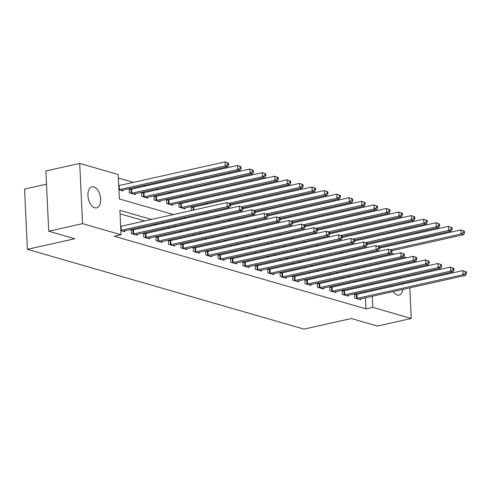 <?xml version="1.0" encoding="UTF-8"?>
<svg xmlns="http://www.w3.org/2000/svg" width="491" height="491" viewBox="0 0 491 491"><rect width="100%" height="100%" fill="white"/><g stroke="black" fill="none" stroke-linecap="round" stroke-linejoin="round"><path stroke-width="0.74" d="M402.89 289.408A10.759 6.076 -102.6 0 1 399.023 295.06A10.759 6.076 -102.6 0 1 397.17 294.987A10.759 6.076 -102.6 0 1 393.113 291.593M390.946 286.689A10.759 6.076 -102.6 0 1 390.726 285.774M390.37 280.465A10.759 6.076 -102.6 0 1 390.505 279.465M94.788 207.754A10.759 6.076 -102.6 0 1 88.085 197.075A10.759 6.076 -102.6 0 1 91.952 186.832A10.759 6.076 -102.6 0 1 93.806 186.911A10.759 6.076 -102.6 0 1 100.508 197.591A10.759 6.076 -102.6 0 1 96.641 207.828A10.759 6.076 -102.6 0 1 94.788 207.754M46.492 184.174L24.55 189.078L27.392 249.33L303.954 329.111L351.341 318.524L377.407 326.049L411.255 318.487L372.773 307.384L372.252 296.251M27.392 249.33L74.779 238.743L48.713 231.224L45.872 170.972L79.72 163.411L118.196 174.514L119.35 198.935L173.47 214.549M207.877 203.851L205.987 203.305M195.467 200.267L193.571 199.72M183.051 196.688L181.161 196.142M170.641 193.104L168.744 192.558M158.225 189.526L156.334 188.98M145.815 185.942L143.918 185.395M133.399 182.364L118.362 178.024M391.339 253.307L394.316 254.166M403.755 256.891L406.732 257.75M364.046 267.288L363.997 266.325M363.745 260.997L363.702 260.04M118.92 189.827L122.91 190.981L122.867 190.103M130.79 189.238L129.17 188.771L129.366 192.84L135.32 194.559L135.283 193.681M143.2 192.816L141.586 192.355L141.776 196.425L147.736 198.143L147.693 197.259M155.616 196.4L153.996 195.934L154.192 200.003L160.146 201.721L160.109 200.844M168.026 199.978L166.412 199.512L166.602 203.587L172.562 205.306L172.519 204.422M180.436 203.562L178.822 203.096L179.019 207.165L184.972 208.884L184.935 208.006M191.416 210.541L191.238 206.674L192.853 207.141M203.833 214.119L203.79 213.162M216.243 217.703L216.2 216.74M228.659 221.281L228.616 220.324M241.069 224.86L241.026 223.902M253.485 228.444L253.436 227.486M265.895 232.022L265.852 231.065M278.311 235.606L278.262 234.649M290.721 239.185L290.678 238.227M303.137 242.769L303.088 241.805M315.547 246.347L315.504 245.39M327.963 249.931L327.914 248.968M340.373 253.509L340.331 252.552M352.79 257.094L352.741 256.13M151.504 219.459L119.89 210.332L121.038 234.759L114.268 236.275L366.004 308.894L365.482 297.767M365.23 292.44L365.187 291.476M364.936 286.149L364.887 285.191M355.754 281.846L353.864 281.3M343.344 278.262L341.448 277.716M330.928 274.684L329.038 274.138M318.518 271.1L316.621 270.553M306.102 267.521L304.211 266.975M293.692 263.943L291.795 263.397M281.275 260.359L279.385 259.813M268.865 256.781L266.969 256.234M256.449 253.196L254.559 252.65M244.039 249.618L242.143 249.072M231.623 246.034L229.733 245.488M219.213 242.456L217.317 241.91M206.797 238.871L204.907 238.325M194.387 235.293L192.49 234.747M181.971 231.709L180.08 231.163M169.561 228.131L167.664 227.585M157.145 224.547L155.254 224M144.735 220.968L120.056 213.849M120.841 230.537L124.831 231.691L124.788 230.807M132.705 229.948L131.091 229.481L131.281 233.55L137.241 235.269L137.198 234.391M145.121 233.526L143.507 233.059L143.697 237.135L149.657 238.853L149.614 237.969M157.531 237.11L155.917 236.644L156.107 240.713L162.067 242.431L162.024 241.554M169.947 240.688L168.333 240.222L168.523 244.297L174.483 246.016L174.44 245.132M182.357 244.273L180.743 243.806L180.934 247.875L186.893 249.594L186.85 248.716M194.774 247.851L193.159 247.384L193.35 251.46L199.309 253.178L199.266 252.294M207.184 251.435L205.569 250.969L205.76 255.038L211.719 256.756L211.676 255.879M219.6 255.013L217.986 254.547L218.176 258.616L224.135 260.34L224.092 259.457M232.01 258.597L230.396 258.131L230.586 262.2L236.545 263.919L236.502 263.041M244.426 262.176L242.812 261.709L243.002 265.778L248.962 267.497L248.919 266.619M256.836 265.76L255.222 265.293L255.412 269.363L261.372 271.081L261.329 270.197M269.252 269.338L267.632 268.872L267.828 272.941L273.788 274.659L273.745 273.782M281.662 272.916L280.048 272.456L280.238 276.525L286.198 278.244L286.155 277.36M294.078 276.501L292.458 276.034L292.654 280.103L298.614 281.822L298.571 280.944M306.488 280.079L304.874 279.612L305.064 283.688L311.024 285.406L310.981 284.522M318.905 283.663L317.284 283.197L317.481 287.266L323.434 288.984L323.397 288.107M331.315 287.241L329.7 286.775L329.891 290.85L335.85 292.568L335.807 291.685M343.731 290.825L342.11 290.359L342.307 294.428L348.26 296.147L348.223 295.269M356.141 294.404L354.527 293.937L354.717 298.012L360.676 299.731L360.633 298.847M48.713 231.224L82.562 223.657L79.72 163.411M408.629 262.71L408.672 263.667M408.923 269L408.966 269.958M409.218 275.285L409.267 276.243M409.512 281.576L409.562 282.534M409.813 287.861L411.255 318.487M366.004 308.894L372.773 307.384M121.038 234.759L82.562 223.657M400.097 277.323A10.759 6.076 -102.6 0 1 400.638 278.17M402.577 283.123A10.759 6.076 -102.6 0 1 402.767 284.05M362.524 280.33L360.633 279.784M350.114 276.752L348.217 276.206M337.698 273.174L335.807 272.628M325.288 269.59L323.391 269.043M312.871 266.012L310.981 265.465M300.461 262.427L298.565 261.881M288.045 258.849L286.155 258.303M275.635 255.265L273.739 254.719M263.219 251.687L261.329 251.14M250.809 248.102L248.912 247.556M238.393 244.524L236.502 243.978M225.983 240.94L224.086 240.394M213.567 237.362L211.676 236.815M201.157 233.777L199.26 233.231M188.74 230.199L186.85 229.653M176.33 226.615L174.434 226.069M163.914 223.037L162.024 222.491M372 290.924L371.957 289.966M371.705 284.639L371.656 283.675M370.183 271.296L371.086 271.56L371.067 271.1M370.815 265.772L370.766 264.815M370.515 259.487L370.472 258.524M183.99 217.581L185.88 218.127M196.4 221.165L198.296 221.711M208.816 224.743L210.707 225.289M221.226 228.327L223.123 228.874M233.642 231.905L235.533 232.452M246.052 235.49L247.949 236.036M258.462 239.068L260.359 239.614M270.879 242.652L272.775 243.198M283.289 246.23L285.185 246.777M295.705 249.815L297.601 250.361M308.115 253.393L310.011 253.939M320.531 256.977L322.421 257.523M332.941 260.555L334.837 261.102M345.357 264.14L347.247 264.686M357.767 267.718L359.664 268.264M120.835 230.396A1.682 0.411 177.3 0 0 121.283 230.322L227.161 206.668L229.647 207.386L123.769 231.034A1.682 0.411 177.3 0 0 123.333 231.169L123.216 231.224M120.645 226.326A1.682 0.411 177.3 0 0 121.093 226.247L226.971 202.599L230.525 203.925L229.53 203.636L229.61 205.269L230.604 205.551L230.525 203.925M229.61 205.269L227.161 206.668L226.971 202.599L229.53 203.636M229.647 207.386L230.604 205.551M121.295 190.514L121.412 190.459A1.682 0.411 -2.7 0 1 121.848 190.33L227.726 166.676L225.24 165.958L225.05 161.889L119.172 185.543A1.682 0.411 -2.7 0 1 118.724 185.616M227.615 162.932L225.05 161.889L228.603 163.215L227.615 162.932L227.689 164.559L228.683 164.847L228.603 163.215M227.689 164.559L225.24 165.958L119.368 189.612A1.682 0.411 -2.7 0 1 118.914 189.692M228.683 164.847L227.726 166.676M132.901 234.017L133.122 233.992A1.682 0.411 177.3 0 0 133.699 233.9L239.577 210.246L242.057 210.964L136.179 234.618A1.682 0.411 177.3 0 0 135.749 234.753L135.626 234.802M131.122 230.113L132.932 229.923A1.682 0.411 177.3 0 0 133.509 229.831L239.381 206.177L242.941 207.509L241.946 207.22L242.02 208.847L243.014 209.135L242.941 207.509M242.02 208.847L239.577 210.246L239.381 206.177L241.946 207.22M242.057 210.964L243.014 209.135M145.311 237.601L145.532 237.576A1.682 0.411 177.3 0 0 146.109 237.484L251.987 213.831L254.473 214.542L148.595 238.196A1.682 0.411 177.3 0 0 148.159 238.331L148.043 238.387M143.538 233.698L145.342 233.501A1.682 0.411 177.3 0 0 145.919 233.409L251.797 209.755L255.351 211.087L254.356 210.799L254.436 212.431L255.43 212.713L255.351 211.087M254.436 212.431L251.987 213.831L251.797 209.755L254.356 210.799M254.473 214.542L255.43 212.713M157.728 241.179L157.949 241.155A1.682 0.411 177.3 0 0 158.525 241.063L264.404 217.409L266.883 218.127L161.005 241.781A1.682 0.411 177.3 0 0 160.575 241.916L160.453 241.965M155.948 237.276L157.758 237.085A1.682 0.411 177.3 0 0 158.335 236.993L264.207 213.34L267.767 214.671L266.773 214.383L266.846 216.009L267.841 216.298L267.767 214.671M266.846 216.009L264.404 217.409L264.207 213.34L266.773 214.383M266.883 218.127L267.841 216.298M133.705 194.092L133.828 194.043A1.682 0.411 -2.7 0 1 134.264 193.908L240.136 170.254L237.656 169.536L237.466 165.467L131.588 189.121A1.682 0.411 -2.7 0 1 131.011 189.213L129.201 189.409M240.025 166.51L237.466 165.467L241.02 166.799L240.025 166.51L240.105 168.137L241.093 168.425L241.02 166.799M240.105 168.137L237.656 169.536L131.778 193.19A1.682 0.411 -2.7 0 1 131.201 193.282L130.98 193.307M241.093 168.425L240.136 170.254M146.122 197.677L146.238 197.621A1.682 0.411 -2.7 0 1 146.674 197.492L252.552 173.839L250.066 173.12L249.876 169.051L143.998 192.705A1.682 0.411 -2.7 0 1 143.421 192.797L141.617 192.988M252.442 170.095L249.876 169.051L253.43 170.377L252.442 170.095L252.515 171.721L253.509 172.01L253.43 170.377M252.515 171.721L250.066 173.12L144.194 196.774A1.682 0.411 -2.7 0 1 143.618 196.866L143.39 196.891M253.509 172.01L252.552 173.839M158.532 201.255L158.654 201.206A1.682 0.411 -2.7 0 1 159.09 201.071L264.962 177.417L262.482 176.699L262.292 172.629L156.414 196.283A1.682 0.411 -2.7 0 1 155.837 196.375L154.027 196.566M264.852 173.673L262.292 172.629L265.846 173.961L264.852 173.673L264.931 175.299L265.919 175.588L265.846 173.961M264.931 175.299L262.482 176.699L156.604 200.353A1.682 0.411 -2.7 0 1 156.028 200.445L155.807 200.469M265.919 175.588L264.962 177.417M170.138 244.764L170.359 244.739A1.682 0.411 177.3 0 0 170.936 244.647L276.814 220.993L279.299 221.705L173.421 245.359A1.682 0.411 177.3 0 0 172.985 245.494L172.863 245.549M168.358 240.86L170.168 240.664A1.682 0.411 177.3 0 0 170.745 240.572L276.623 216.918L280.177 218.25L279.183 217.961L279.262 219.594L280.257 219.876L280.177 218.25M279.262 219.594L276.814 220.993L276.623 216.918L279.183 217.961M279.299 221.705L280.257 219.876M170.948 204.839L171.064 204.784A1.682 0.411 -2.7 0 1 171.5 204.649L277.378 181.001L274.892 180.283L274.702 176.214L168.824 199.862A1.682 0.411 -2.7 0 1 168.247 199.96L166.443 200.15M277.268 177.251L274.702 176.214L278.256 177.539L277.268 177.251L277.341 178.884L278.336 179.166L278.256 177.539M277.341 178.884L274.892 180.283L169.021 203.937A1.682 0.411 -2.7 0 1 168.438 204.029L168.217 204.053M278.336 179.166L277.378 181.001M182.554 248.342L182.775 248.317A1.682 0.411 177.3 0 0 183.352 248.225L289.23 224.571L291.709 225.289L185.831 248.943A1.682 0.411 177.3 0 0 185.402 249.078L185.279 249.127M180.774 244.438L182.578 244.248A1.682 0.411 177.3 0 0 183.161 244.156L289.033 220.502L292.593 221.828L291.599 221.545L291.672 223.172L292.667 223.46L292.593 221.828M291.672 223.172L289.23 224.571L289.033 220.502L291.599 221.545M291.709 225.289L292.667 223.46M194.964 251.92L195.185 251.901A1.682 0.411 177.3 0 0 195.762 251.809L301.64 228.155L304.125 228.867L198.247 252.521A1.682 0.411 177.3 0 0 197.812 252.656L197.689 252.712M193.184 248.023L194.995 247.826A1.682 0.411 177.3 0 0 195.571 247.734L301.449 224.08L305.003 225.412L304.009 225.124L304.089 226.756L305.083 227.038L305.003 225.412M304.089 226.756L301.64 228.155L301.449 224.08L304.009 225.124M304.125 228.867L305.083 227.038M207.38 255.504L207.601 255.48A1.682 0.411 177.3 0 0 208.178 255.388L314.056 231.734L316.535 232.452L210.657 256.106A1.682 0.411 177.3 0 0 210.228 256.241L210.105 256.29M205.6 251.601L207.405 251.41A1.682 0.411 177.3 0 0 207.988 251.318L313.859 227.664L317.419 228.99L316.425 228.708L316.499 230.334L317.493 230.623L317.419 228.99M316.499 230.334L314.056 231.734L313.859 227.664L316.425 228.708M316.535 232.452L317.493 230.623M219.79 259.082L220.011 259.064A1.682 0.411 177.3 0 0 220.588 258.972L326.466 235.318L328.952 236.03L223.074 259.684A1.682 0.411 177.3 0 0 222.638 259.819L222.515 259.874M218.01 255.185L219.821 254.989A1.682 0.411 177.3 0 0 220.398 254.897L326.276 231.243L329.829 232.574L328.835 232.286L328.915 233.912L329.909 234.201L329.829 232.574M328.915 233.912L326.466 235.318L326.276 231.243L328.835 232.286M328.952 236.03L329.909 234.201M232.206 262.667L232.427 262.642A1.682 0.411 177.3 0 0 233.004 262.55L338.882 238.896L341.362 239.614L235.484 263.268A1.682 0.411 177.3 0 0 235.054 263.397L234.931 263.452M230.426 258.763L232.231 258.573A1.682 0.411 177.3 0 0 232.808 258.481L338.686 234.827L342.245 236.153L341.251 235.87L341.325 237.497L342.319 237.785L342.245 236.153M341.325 237.497L338.882 238.896L338.686 234.827L341.251 235.87M341.362 239.614L342.319 237.785M183.358 208.417L183.481 208.368A1.682 0.411 -2.7 0 1 183.916 208.233L289.788 184.579L287.309 183.861L287.118 179.792L181.24 203.446A1.682 0.411 -2.7 0 1 180.663 203.538L178.853 203.728M289.678 180.835L287.118 179.792L290.672 181.124L289.678 180.835L289.758 182.462L290.746 182.75L290.672 181.124M289.758 182.462L287.309 183.861L181.431 207.515A1.682 0.411 -2.7 0 1 180.854 207.607L180.633 207.632M290.746 182.75L289.788 184.579M230.537 204.17L302.204 188.157L299.719 187.445L299.528 183.37L193.65 207.024A1.682 0.411 -2.7 0 1 193.073 207.116L191.269 207.312M302.094 184.413L299.528 183.37L303.082 184.702L302.094 184.413L302.168 186.046L303.162 186.328L303.082 184.702M302.168 186.046L299.719 187.445L229.119 203.219M303.162 186.328L302.204 188.157M242.953 207.754L314.614 191.742L312.135 191.024L311.945 186.954L230.586 205.128M314.504 187.998L311.945 186.954L315.498 188.286L314.504 187.998L314.584 189.624L315.572 189.913L315.498 188.286M314.584 189.624L312.135 191.024L241.535 206.797M315.572 189.913L314.614 191.742M255.363 211.333L327.031 195.32L324.545 194.608L324.355 190.533L242.996 208.712M326.92 191.576L324.355 190.533L327.908 191.864L326.92 191.576L326.994 193.209L327.988 193.491L327.908 191.864M326.994 193.209L324.545 194.608L253.945 210.381M327.988 193.491L327.031 195.32M267.779 214.911L339.441 198.904L336.961 198.186L336.771 194.117L255.412 212.29M339.33 195.16L336.771 194.117L340.324 195.443L339.33 195.16L339.41 196.787L340.398 197.075L340.324 195.443M339.41 196.787L336.961 198.186L266.361 213.959M340.398 197.075L339.441 198.904M244.616 266.245L244.837 266.22A1.682 0.411 177.3 0 0 245.414 266.128L351.292 242.474L353.778 243.192L247.9 266.846A1.682 0.411 177.3 0 0 247.464 266.981L247.341 267.036M242.836 262.347L244.647 262.151A1.682 0.411 177.3 0 0 245.224 262.059L351.102 238.405L354.655 239.737L353.661 239.448L353.741 241.075L354.735 241.363L354.655 239.737M353.741 241.075L351.292 242.474L351.102 238.405L353.661 239.448M353.778 243.192L354.735 241.363M280.189 218.495L351.857 202.482L349.371 201.77L349.181 197.695L267.822 215.874M351.746 198.738L349.181 197.695L352.734 199.027L351.746 198.738L351.82 200.371L352.814 200.653L352.734 199.027M351.82 200.371L349.371 201.77L278.771 217.538M352.814 200.653L351.857 202.482M257.026 269.829L257.253 269.805A1.682 0.411 177.3 0 0 257.83 269.712L363.708 246.059L366.188 246.777L260.31 270.431A1.682 0.411 177.3 0 0 259.88 270.559L259.757 270.615M255.252 265.926L257.057 265.735A1.682 0.411 177.3 0 0 257.634 265.643L363.512 241.989L367.072 243.315L366.077 243.033L366.151 244.659L367.145 244.948L367.072 243.315M366.151 244.659L363.708 246.059L363.512 241.989L366.077 243.033M366.188 246.777L367.145 244.948M292.605 222.073L364.267 206.067L361.787 205.348L361.597 201.279L280.232 219.452M364.156 202.323L361.597 201.279L365.151 202.605L364.156 202.323L364.236 203.949L365.224 204.238L365.151 202.605M364.236 203.949L361.787 205.348L291.188 221.122M365.224 204.238L364.267 206.067M269.442 273.407L269.663 273.383A1.682 0.411 177.3 0 0 270.24 273.291L376.118 249.637L378.604 250.355L272.726 274.009A1.682 0.411 177.3 0 0 272.29 274.144L272.167 274.193M267.663 269.51L269.473 269.314A1.682 0.411 177.3 0 0 270.05 269.221L375.928 245.568L379.482 246.899L378.487 246.611L378.567 248.237L379.561 248.526L379.482 246.899M378.567 248.237L376.118 249.637L375.928 245.568L378.487 246.611M378.604 250.355L379.561 248.526M305.015 225.657L376.683 209.645L374.197 208.933L374.007 204.857L292.648 223.037M376.572 205.901L374.007 204.857L377.561 206.189L376.572 205.901L376.646 207.527L377.64 207.816L377.561 206.189M376.646 207.527L374.197 208.933L303.598 224.7M377.64 207.816L376.683 209.645M281.852 276.992L282.079 276.967A1.682 0.411 177.3 0 0 282.656 276.875L388.534 253.221L391.014 253.939L285.136 277.593A1.682 0.411 177.3 0 0 284.706 277.722L284.584 277.777M280.079 273.088L281.883 272.898A1.682 0.411 177.3 0 0 282.46 272.806L388.338 249.152L391.898 250.478L390.904 250.195L390.977 251.822L391.971 252.104L391.898 250.478M390.977 251.822L388.534 253.221L388.338 249.152L390.904 250.195M391.014 253.939L391.971 252.104M317.432 229.236L389.093 213.229L386.613 212.511L386.417 208.442L305.058 226.615M388.982 209.485L386.417 208.442L389.977 209.767L388.982 209.485L389.056 211.112L390.05 211.4L389.977 209.767M389.056 211.112L386.613 212.511L316.014 228.284M390.05 211.4L389.093 213.229M294.269 280.57L294.49 280.545A1.682 0.411 177.3 0 0 295.066 280.453L400.944 256.799L403.43 257.517L297.552 281.171A1.682 0.411 177.3 0 0 297.116 281.306L296.994 281.355M292.489 276.666L294.299 276.476A1.682 0.411 177.3 0 0 294.876 276.384L400.754 252.73L404.308 254.062L403.314 253.773L403.393 255.4L404.388 255.688L404.308 254.062M403.393 255.4L400.944 256.799L400.754 252.73L403.314 253.773M403.43 257.517L404.388 255.688M329.842 232.82L401.509 216.807L399.023 216.089L398.833 212.02L317.474 230.199M401.392 213.063L398.833 212.02L402.387 213.352L401.392 213.063L401.472 214.69L402.467 214.978L402.387 213.352M401.472 214.69L399.023 216.089L328.424 231.862M402.467 214.978L401.509 216.807M306.679 284.154L306.906 284.129A1.682 0.411 177.3 0 0 307.483 284.037L413.361 260.383L415.84 261.095L309.962 284.749A1.682 0.411 177.3 0 0 309.526 284.884L309.41 284.94M304.905 280.251L306.709 280.06A1.682 0.411 177.3 0 0 307.286 279.962L413.164 256.314L416.724 257.64L415.73 257.352L415.803 258.984L416.798 259.266L416.724 257.64M415.803 258.984L413.361 260.383L413.164 256.314L415.73 257.352M415.84 261.095L416.798 259.266M342.258 236.398L413.919 220.391L411.44 219.673L411.243 215.604L329.884 233.777M413.809 216.648L411.243 215.604L414.803 216.93L413.809 216.648L413.882 218.274L414.877 218.563L414.803 216.93M413.882 218.274L411.44 219.673L340.84 235.447M414.877 218.563L413.919 220.391M319.095 287.732L319.316 287.708A1.682 0.411 177.3 0 0 319.893 287.616L425.771 263.962L428.256 264.68L322.378 288.334A1.682 0.411 177.3 0 0 321.943 288.469L321.82 288.518M317.315 283.829L319.125 283.638A1.682 0.411 177.3 0 0 319.702 283.546L425.58 259.892L429.134 261.224L428.14 260.936L428.22 262.562L429.214 262.851L429.134 261.224M428.22 262.562L425.771 263.962L425.58 259.892L428.14 260.936M428.256 264.68L429.214 262.851M331.505 291.316L331.732 291.292A1.682 0.411 177.3 0 0 332.309 291.2L438.181 267.546L440.666 268.258L334.788 291.912A1.682 0.411 177.3 0 0 334.353 292.047L334.236 292.102M329.731 287.413L331.535 287.217A1.682 0.411 177.3 0 0 332.112 287.125L437.99 263.471L441.55 264.802L440.556 264.514L440.63 266.147L441.624 266.429L441.55 264.802M440.63 266.147L438.181 267.546L437.99 263.471L440.556 264.514M440.666 268.258L441.624 266.429M343.921 294.895L344.142 294.87A1.682 0.411 177.3 0 0 344.719 294.778L450.597 271.124L453.076 271.842L347.205 295.496A1.682 0.411 177.3 0 0 346.769 295.631L346.646 295.68M342.141 290.991L343.952 290.801A1.682 0.411 177.3 0 0 344.529 290.709L450.407 267.055L453.96 268.387L452.966 268.098L453.046 269.725L454.04 270.013L453.96 268.387M453.046 269.725L450.597 271.124L450.407 267.055L452.966 268.098M453.076 271.842L454.04 270.013M356.331 298.479L356.558 298.454A1.682 0.411 177.3 0 0 357.135 298.362L463.007 274.708L465.493 275.42L359.615 299.074A1.682 0.411 177.3 0 0 359.179 299.209L359.062 299.264M354.557 294.575L356.362 294.379A1.682 0.411 177.3 0 0 356.939 294.287L462.817 270.633L466.37 271.965L465.382 271.676L465.456 273.309L466.45 273.591L466.37 271.965M465.456 273.309L463.007 274.708L462.817 270.633L465.382 271.676M465.493 275.42L466.45 273.591M354.668 239.982L426.335 223.97L423.85 223.252L423.659 219.182L342.301 237.362M426.219 220.226L423.659 219.182L427.213 220.514L426.219 220.226L426.298 221.852L427.293 222.141L427.213 220.514M426.298 221.852L423.85 223.252L353.25 239.025M427.293 222.141L426.335 223.97M367.078 243.561L438.745 227.554L436.266 226.836L436.069 222.767L354.711 240.94M438.635 223.81L436.069 222.767L439.629 224.092L438.635 223.81L438.708 225.437L439.703 225.719L439.629 224.092M438.708 225.437L436.266 226.836L365.666 242.609M439.703 225.719L438.745 227.554M379.494 247.145L451.161 231.132L448.676 230.414L448.486 226.345L367.127 244.524M451.045 227.388L448.486 226.345L452.039 227.677L451.045 227.388L451.125 229.015L452.119 229.303L452.039 227.677M451.125 229.015L448.676 230.414L378.076 246.187M452.119 229.303L451.161 231.132M391.904 250.723L463.572 234.71L461.092 233.998L460.896 229.929L379.537 248.102M463.461 230.966L460.896 229.929L464.455 231.255L463.461 230.966L463.535 232.599L464.529 232.881L464.455 231.255M463.535 232.599L461.092 233.998L390.492 249.772M464.529 232.881L463.572 234.71M121.283 230.322L121.093 226.247M119.172 185.543L119.368 189.612M133.122 233.992L132.932 229.923M133.699 233.9L133.509 229.831M145.532 237.576L145.342 233.501M146.109 237.484L145.919 233.409M157.949 241.155L157.758 237.085M158.525 241.063L158.335 236.993M131.588 189.121L131.778 193.19M131.011 189.213L131.201 193.282M143.998 192.705L144.194 196.774M143.421 192.797L143.618 196.866M156.414 196.283L156.604 200.353M155.837 196.375L156.028 200.445M170.359 244.739L170.168 240.664M170.936 244.647L170.745 240.572M168.824 199.862L169.021 203.937M168.247 199.96L168.438 204.029M182.775 248.317L182.578 244.248M183.352 248.225L183.161 244.156M195.185 251.901L194.995 247.826M195.762 251.809L195.571 247.734M207.601 255.48L207.405 251.41M208.178 255.388L207.988 251.318M220.011 259.064L219.821 254.989M220.588 258.972L220.398 254.897M232.427 262.642L232.231 258.573M233.004 262.55L232.808 258.481M181.24 203.446L181.431 207.515M180.663 203.538L180.854 207.607M193.65 207.024L193.792 210.007M193.073 207.116L193.215 210.136M206.159 212.628L206.208 213.591M205.582 212.756L205.631 213.72M218.575 216.212L218.618 217.169M217.998 216.341L218.041 217.298M230.985 219.79L231.034 220.754M230.408 219.919L230.457 220.882M244.837 266.22L244.647 262.151M245.414 266.128L245.224 262.059M243.401 223.374L243.444 224.332M242.824 223.503L242.867 224.461M257.253 269.805L257.057 265.735M257.83 269.712L257.634 265.643M255.811 226.952L255.86 227.916M255.234 227.081L255.283 228.045M269.663 273.383L269.473 269.314M270.24 273.291L270.05 269.221M268.227 230.537L268.27 231.494M267.65 230.666L267.693 231.623M282.079 276.967L281.883 272.898M282.656 276.875L282.46 272.806M280.637 234.115L280.686 235.072M280.06 234.244L280.109 235.201M294.49 280.545L294.299 276.476M295.066 280.453L294.876 276.384M293.053 237.699L293.096 238.657M292.476 237.828L292.519 238.786M306.906 284.129L306.709 280.06M307.483 284.037L307.286 279.962M305.463 241.277L305.506 242.235M304.886 241.406L304.936 242.364M319.316 287.708L319.125 283.638M319.893 287.616L319.702 283.546M331.732 291.292L331.535 287.217M332.309 291.2L332.112 287.125M344.142 294.87L343.952 290.801M344.719 294.778L344.529 290.709M356.558 298.454L356.362 294.379M357.135 298.362L356.939 294.287M317.88 244.862L317.923 245.819M317.303 244.991L317.346 245.948M330.29 248.44L330.333 249.397M329.713 248.569L329.762 249.526M342.706 252.018L342.749 252.982M342.129 252.147L342.172 253.111M355.116 255.602L355.159 256.56M354.539 255.731L354.588 256.689"/></g></svg>
